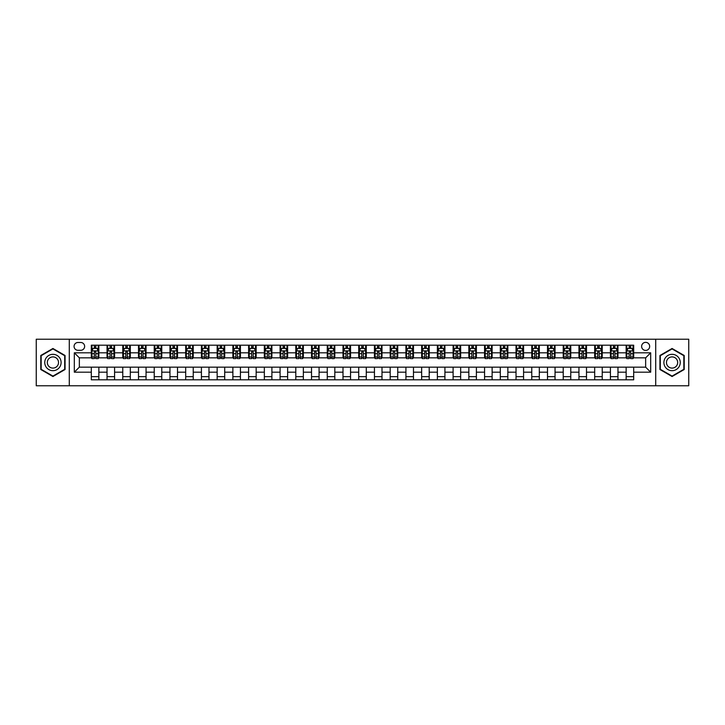 <?xml version="1.0" encoding="UTF-8"?>
<svg xmlns="http://www.w3.org/2000/svg" width="725" height="725" viewBox="0 0 725 725"><rect width="100%" height="100%" fill="white"/><g stroke="black" fill="none" stroke-linecap="round" stroke-linejoin="round"><path stroke-width="1.09" d="M645.649 342.363A4.024 4.024 0 0 0 641.625 346.396A4.024 4.024 0 0 0 645.649 350.42A4.024 4.024 0 0 0 649.673 346.396A4.024 4.024 0 0 0 645.649 342.363M655.717 385.782L688.75 385.782L688.75 339.218L655.717 339.218L655.717 385.782L69.283 385.782L69.283 339.218L36.25 339.218L36.25 385.782L69.283 385.782M77.965 350.293L80.738 350.293A3.897 3.897 0 0 0 84.635 346.396A3.897 3.897 0 0 0 80.738 342.49L77.965 342.49A3.897 3.897 0 0 0 74.068 346.396A3.897 3.897 0 0 0 77.965 350.293M655.717 339.218L69.283 339.218M91.305 372.188L74.322 372.188L74.322 352.812L91.305 352.812L91.305 357.842L79.351 357.842L79.351 367.158L91.305 367.158L91.305 379.8L633.695 379.8L633.695 367.158L645.649 367.158L645.649 357.842L633.695 357.842L633.695 352.812L650.678 352.812L650.678 372.188L633.695 372.188M633.695 352.812L633.695 345.2L91.305 345.2L91.305 352.812M626.146 345.2L626.146 357.842L626.772 357.842M629.164 357.842L630.678 357.842M633.061 357.842L633.695 357.842M626.146 357.842L617.338 357.842M610.414 345.2L610.414 357.842L611.039 357.842M613.432 357.842L614.945 357.842M610.414 357.842L601.605 357.842M594.681 345.2L594.681 357.842L595.307 357.842M597.699 357.842L599.213 357.842M594.681 357.842L585.873 357.842M578.949 345.2L578.949 357.842L579.583 357.842M581.976 357.842L583.48 357.842M578.949 357.842L570.14 357.842M563.225 345.2L563.225 357.842L563.851 357.842M566.243 357.842L567.748 357.842M563.225 357.842L554.408 357.842M547.493 345.2L547.493 357.842L548.118 357.842M550.511 357.842L552.024 357.842M547.493 357.842L538.684 357.842M531.76 345.2L531.76 357.842L532.386 357.842M534.778 357.842L536.292 357.842M531.76 357.842L522.952 357.842M516.028 345.2L516.028 357.842L516.662 357.842M519.046 357.842L520.559 357.842M516.028 357.842L507.219 357.842M500.295 345.2L500.295 357.842L500.93 357.842M503.322 357.842L504.827 357.842M500.295 357.842L491.487 357.842M484.572 345.2L484.572 357.842L485.197 357.842M487.59 357.842L489.103 357.842M484.572 357.842L475.763 357.842M468.839 345.2L468.839 357.842L469.465 357.842M471.857 357.842L473.371 357.842M468.839 357.842L460.031 357.842M453.107 345.2L453.107 357.842L453.741 357.842M456.125 357.842L457.638 357.842M453.107 357.842L444.298 357.842M437.374 345.2L437.374 357.842L438.009 357.842M440.401 357.842L441.906 357.842M437.374 357.842L428.566 357.842M421.651 345.2L421.651 357.842L422.276 357.842M424.669 357.842L426.173 357.842M421.651 357.842L412.833 357.842M405.918 345.2L405.918 357.842L406.544 357.842M408.936 357.842L410.45 357.842M405.918 357.842L397.11 357.842M390.186 345.2L390.186 357.842L390.811 357.842M393.204 357.842L394.717 357.842M390.186 357.842L381.377 357.842M374.453 345.2L374.453 357.842L375.088 357.842M377.471 357.842L378.985 357.842M374.453 357.842L365.645 357.842M358.721 345.2L358.721 357.842L359.355 357.842M361.748 357.842L363.252 357.842M358.721 357.842L349.912 357.842M342.998 345.2L342.998 357.842L343.623 357.842M346.015 357.842L347.529 357.842M342.998 357.842L334.189 357.842M327.265 345.2L327.265 357.842L327.89 357.842M330.283 357.842L331.796 357.842M327.265 357.842L318.456 357.842M311.532 345.2L311.532 357.842L312.167 357.842M314.55 357.842L316.064 357.842M311.532 357.842L302.724 357.842M295.8 345.2L295.8 357.842L296.434 357.842M298.827 357.842L300.331 357.842M295.8 357.842L286.991 357.842M280.077 345.2L280.077 357.842L280.702 357.842M283.094 357.842L284.599 357.842M280.077 357.842L271.259 357.842M264.344 345.2L264.344 357.842L264.969 357.842M267.362 357.842L268.875 357.842M264.344 357.842L255.535 357.842M248.612 345.2L248.612 357.842L249.237 357.842M251.629 357.842L253.143 357.842M248.612 357.842L239.803 357.842M232.879 345.2L232.879 357.842L233.513 357.842M235.897 357.842L237.41 357.842M232.879 357.842L224.07 357.842M217.147 345.2L217.147 357.842L217.781 357.842M220.173 357.842L221.678 357.842M217.147 357.842L208.338 357.842M201.423 345.2L201.423 357.842L202.048 357.842M204.441 357.842L205.954 357.842M201.423 357.842L192.614 357.842M185.691 345.2L185.691 357.842L186.316 357.842M188.708 357.842L190.222 357.842M185.691 357.842L176.882 357.842M169.958 345.2L169.958 357.842L170.593 357.842M172.976 357.842L174.489 357.842M169.958 357.842L161.149 357.842M154.226 345.2L154.226 357.842L154.86 357.842M157.252 357.842L158.757 357.842M154.226 357.842L145.417 357.842M138.502 345.2L138.502 357.842L139.127 357.842M141.52 357.842L143.024 357.842M138.502 357.842L129.693 357.842M122.77 345.2L122.77 357.842L123.395 357.842M125.788 357.842L127.301 357.842M122.77 357.842L113.961 357.842M107.037 345.2L107.037 357.842L107.662 357.842M110.055 357.842L111.568 357.842M107.037 357.842L98.228 357.842M91.305 357.842L91.939 357.842M94.323 357.842L95.836 357.842M91.305 367.158L98.854 367.158L98.854 379.8M633.695 367.158L98.854 367.158M98.854 345.2L98.854 357.842M91.305 348.344L91.939 348.344M94.323 348.344L95.836 348.344M98.228 348.344L98.854 348.344M91.305 376.656L98.854 376.656M107.037 367.158L107.037 379.8M114.586 345.2L114.586 357.842M107.037 348.344L107.662 348.344M110.055 348.344L111.568 348.344M113.961 348.344L114.586 348.344M114.586 367.158L114.586 379.8M107.037 376.656L114.586 376.656M122.77 367.158L122.77 379.8M130.319 367.158L130.319 379.8M122.77 376.656L130.319 376.656M130.319 345.2L130.319 357.842M122.77 348.344L123.395 348.344M125.788 348.344L127.301 348.344M129.693 348.344L130.319 348.344M138.502 367.158L138.502 379.8M146.051 367.158L146.051 379.8M138.502 376.656L146.051 376.656M146.051 345.2L146.051 357.842M138.502 348.344L139.127 348.344M141.52 348.344L143.024 348.344M145.417 348.344L146.051 348.344M154.226 367.158L154.226 379.8M161.775 367.158L161.775 379.8M154.226 376.656L161.775 376.656M161.775 345.2L161.775 357.842M154.226 348.344L154.86 348.344M157.252 348.344L158.757 348.344M161.149 348.344L161.775 348.344M169.958 367.158L169.958 379.8M177.507 367.158L177.507 379.8M169.958 376.656L177.507 376.656M177.507 345.2L177.507 357.842M169.958 348.344L170.593 348.344M172.976 348.344L174.489 348.344M176.882 348.344L177.507 348.344M185.691 367.158L185.691 379.8M193.24 367.158L193.24 379.8M185.691 376.656L193.24 376.656M193.24 345.2L193.24 357.842M185.691 348.344L186.316 348.344M188.708 348.344L190.222 348.344M192.614 348.344L193.24 348.344M201.423 367.158L201.423 379.8M208.972 367.158L208.972 379.8M201.423 376.656L208.972 376.656M208.972 345.2L208.972 357.842M201.423 348.344L202.048 348.344M204.441 348.344L205.954 348.344M208.338 348.344L208.972 348.344M217.147 367.158L217.147 379.8M224.705 367.158L224.705 379.8M217.147 376.656L224.705 376.656M224.705 345.2L224.705 357.842M217.147 348.344L217.781 348.344M220.173 348.344L221.678 348.344M224.07 348.344L224.705 348.344M232.879 367.158L232.879 379.8M240.428 367.158L240.428 379.8M232.879 376.656L240.428 376.656M240.428 345.2L240.428 357.842M232.879 348.344L233.513 348.344M235.897 348.344L237.41 348.344M239.803 348.344L240.428 348.344M248.612 367.158L248.612 379.8M256.161 367.158L256.161 379.8M248.612 376.656L256.161 376.656M256.161 345.2L256.161 357.842M248.612 348.344L249.237 348.344M251.629 348.344L253.143 348.344M255.535 348.344L256.161 348.344M264.344 367.158L264.344 379.8M271.893 367.158L271.893 379.8M264.344 376.656L271.893 376.656M271.893 345.2L271.893 357.842M264.344 348.344L264.969 348.344M267.362 348.344L268.875 348.344M271.259 348.344L271.893 348.344M280.077 367.158L280.077 379.8M287.626 367.158L287.626 379.8M280.077 376.656L287.626 376.656M287.626 345.2L287.626 357.842M280.077 348.344L280.702 348.344M283.094 348.344L284.599 348.344M286.991 348.344L287.626 348.344M295.8 367.158L295.8 379.8M303.349 367.158L303.349 379.8M295.8 376.656L303.349 376.656M303.349 345.2L303.349 357.842M295.8 348.344L296.434 348.344M298.827 348.344L300.331 348.344M302.724 348.344L303.349 348.344M311.532 367.158L311.532 379.8M319.082 367.158L319.082 379.8M311.532 376.656L319.082 376.656M319.082 345.2L319.082 357.842M311.532 348.344L312.167 348.344M314.55 348.344L316.064 348.344M318.456 348.344L319.082 348.344M327.265 367.158L327.265 379.8M334.814 367.158L334.814 379.8M327.265 376.656L334.814 376.656M334.814 345.2L334.814 357.842M327.265 348.344L327.89 348.344M330.283 348.344L331.796 348.344M334.189 348.344L334.814 348.344M342.998 367.158L342.998 379.8M350.547 367.158L350.547 379.8M342.998 376.656L350.547 376.656M350.547 345.2L350.547 357.842M342.998 348.344L343.623 348.344M346.015 348.344L347.529 348.344M349.912 348.344L350.547 348.344M358.721 367.158L358.721 379.8M366.279 367.158L366.279 379.8M358.721 376.656L366.279 376.656M366.279 345.2L366.279 357.842M358.721 348.344L359.355 348.344M361.748 348.344L363.252 348.344M365.645 348.344L366.279 348.344M374.453 367.158L374.453 379.8M382.002 367.158L382.002 379.8M374.453 376.656L382.002 376.656M382.002 345.2L382.002 357.842M374.453 348.344L375.088 348.344M377.471 348.344L378.985 348.344M381.377 348.344L382.002 348.344M390.186 367.158L390.186 379.8M397.735 367.158L397.735 379.8M390.186 376.656L397.735 376.656M397.735 345.2L397.735 357.842M390.186 348.344L390.811 348.344M393.204 348.344L394.717 348.344M397.11 348.344L397.735 348.344M405.918 367.158L405.918 379.8M413.468 367.158L413.468 379.8M405.918 376.656L413.468 376.656M413.468 345.2L413.468 357.842M405.918 348.344L406.544 348.344M408.936 348.344L410.45 348.344M412.833 348.344L413.468 348.344M421.651 367.158L421.651 379.8M429.2 367.158L429.2 379.8M421.651 376.656L429.2 376.656M429.2 345.2L429.2 357.842M421.651 348.344L422.276 348.344M424.669 348.344L426.173 348.344M428.566 348.344L429.2 348.344M437.374 367.158L437.374 379.8M444.923 367.158L444.923 379.8M437.374 376.656L444.923 376.656M444.923 345.2L444.923 357.842M437.374 348.344L438.009 348.344M440.401 348.344L441.906 348.344M444.298 348.344L444.923 348.344M453.107 367.158L453.107 379.8M460.656 367.158L460.656 379.8M453.107 376.656L460.656 376.656M460.656 345.2L460.656 357.842M453.107 348.344L453.741 348.344M456.125 348.344L457.638 348.344M460.031 348.344L460.656 348.344M468.839 367.158L468.839 379.8M476.388 367.158L476.388 379.8M468.839 376.656L476.388 376.656M476.388 345.2L476.388 357.842M468.839 348.344L469.465 348.344M471.857 348.344L473.371 348.344M475.763 348.344L476.388 348.344M484.572 367.158L484.572 379.8M492.121 367.158L492.121 379.8M484.572 376.656L492.121 376.656M492.121 345.2L492.121 357.842M484.572 348.344L485.197 348.344M487.59 348.344L489.103 348.344M491.487 348.344L492.121 348.344M500.295 367.158L500.295 379.8M507.853 367.158L507.853 379.8M500.295 376.656L507.853 376.656M507.853 345.2L507.853 357.842M500.295 348.344L500.93 348.344M503.322 348.344L504.827 348.344M507.219 348.344L507.853 348.344M516.028 367.158L516.028 379.8M523.577 367.158L523.577 379.8M516.028 376.656L523.577 376.656M523.577 345.2L523.577 357.842M516.028 348.344L516.662 348.344M519.046 348.344L520.559 348.344M522.952 348.344L523.577 348.344M531.76 367.158L531.76 379.8M539.309 367.158L539.309 379.8M531.76 376.656L539.309 376.656M539.309 345.2L539.309 357.842M531.76 348.344L532.386 348.344M534.778 348.344L536.292 348.344M538.684 348.344L539.309 348.344M547.493 367.158L547.493 379.8M555.042 367.158L555.042 379.8M547.493 376.656L555.042 376.656M555.042 345.2L555.042 357.842M547.493 348.344L548.118 348.344M550.511 348.344L552.024 348.344M554.408 348.344L555.042 348.344M563.225 367.158L563.225 379.8M570.774 367.158L570.774 379.8M563.225 376.656L570.774 376.656M570.774 345.2L570.774 357.842M563.225 348.344L563.851 348.344M566.243 348.344L567.748 348.344M570.14 348.344L570.774 348.344M578.949 367.158L578.949 379.8M586.498 367.158L586.498 379.8M578.949 376.656L586.498 376.656M586.498 345.2L586.498 357.842M578.949 348.344L579.583 348.344M581.976 348.344L583.48 348.344M585.873 348.344L586.498 348.344M594.681 367.158L594.681 379.8M602.23 367.158L602.23 379.8M594.681 376.656L602.23 376.656M602.23 345.2L602.23 357.842M594.681 348.344L595.307 348.344M597.699 348.344L599.213 348.344M601.605 348.344L602.23 348.344M610.414 367.158L610.414 379.8M617.963 367.158L617.963 379.8M610.414 376.656L617.963 376.656M617.963 345.2L617.963 357.842M610.414 348.344L611.039 348.344M613.432 348.344L614.945 348.344M617.338 348.344L617.963 348.344M626.146 367.158L626.146 379.8M626.146 376.656L633.695 376.656M626.146 348.344L626.772 348.344M629.164 348.344L630.678 348.344M633.061 348.344L633.695 348.344M79.351 357.842L74.322 352.812M79.351 367.158L74.322 372.188M650.678 352.812L645.649 357.842M650.678 372.188L645.649 367.158M52.925 376.52L65.069 369.514L65.069 355.486L52.925 348.48L40.781 355.486L40.781 369.514L52.925 376.52M684.219 355.486L672.075 348.48L659.931 355.486L659.931 369.514L672.075 376.52L684.219 369.514L684.219 355.486M95.836 346.831L94.323 346.831M98.228 357.017L95.836 357.017L95.836 358.603L98.228 358.603L98.228 350.918L96.969 348.408L93.199 348.408L91.939 350.918L91.939 358.603L94.323 358.603L94.323 357.017L91.939 357.017M91.939 350.918L91.939 345.2M98.228 350.918L98.228 345.2M94.323 348.408L94.323 345.2M95.836 345.2L95.836 348.408M95.836 357.017L95.836 351.87L94.323 351.87L94.323 357.017M111.568 346.831L110.055 346.831M113.961 357.017L111.568 357.017L111.568 358.603L113.961 358.603L113.961 350.918L112.701 348.408L108.922 348.408L107.662 350.918L107.662 358.603L110.055 358.603L110.055 357.017L107.662 357.017M107.662 350.918L107.662 345.2M113.961 350.918L113.961 345.2M110.055 348.408L110.055 345.2M111.568 345.2L111.568 348.408M111.568 357.017L111.568 351.87L110.055 351.87L110.055 357.017M127.301 346.831L125.788 346.831M129.693 357.017L127.301 357.017L127.301 358.603L129.693 358.603L129.693 350.918L128.434 348.408L124.655 348.408L123.395 350.918L123.395 358.603L125.788 358.603L125.788 357.017L123.395 357.017M123.395 350.918L123.395 345.2M129.693 350.918L129.693 345.2M125.788 348.408L125.788 345.2M127.301 345.2L127.301 348.408M127.301 357.017L127.301 351.87L125.788 351.87L125.788 357.017M143.024 346.831L141.52 346.831M145.417 357.017L143.024 357.017L143.024 358.603L145.417 358.603L145.417 350.918L144.157 348.408L140.387 348.408L139.127 350.918L139.127 358.603L141.52 358.603L141.52 357.017L139.127 357.017M139.127 350.918L139.127 345.2M145.417 350.918L145.417 345.2M141.52 348.408L141.52 345.2M143.024 345.2L143.024 348.408M143.024 357.017L143.024 351.87L141.52 351.87L141.52 357.017M158.757 346.831L157.252 346.831M161.149 357.017L158.757 357.017L158.757 358.603L161.149 358.603L161.149 350.918L159.89 348.408L156.12 348.408L154.86 350.918L154.86 358.603L157.252 358.603L157.252 357.017L154.86 357.017M154.86 350.918L154.86 345.2M161.149 350.918L161.149 345.2M157.252 348.408L157.252 345.2M158.757 345.2L158.757 348.408M158.757 357.017L158.757 351.87L157.252 351.87L157.252 357.017M60.012 358.413A8.183 8.183 0 0 0 48.838 355.413A8.183 8.183 0 0 0 45.838 366.587A8.183 8.183 0 0 0 57.012 369.587A8.183 8.183 0 0 0 60.012 358.413M57.773 359.7A5.601 5.601 0 0 0 50.125 357.652A5.601 5.601 0 0 0 48.077 365.3A5.601 5.601 0 0 0 55.725 367.348A5.601 5.601 0 0 0 57.773 359.7M52.925 376.085L41.162 369.297L41.162 355.703L52.925 348.915L64.688 355.703L64.688 369.297L52.925 376.085M672.075 370.683A8.183 8.183 0 0 0 680.258 362.5A8.183 8.183 0 0 0 672.075 354.317A8.183 8.183 0 0 0 663.892 362.5A8.183 8.183 0 0 0 672.075 370.683M672.075 368.101A5.601 5.601 0 0 0 677.676 362.5A5.601 5.601 0 0 0 672.075 356.899A5.601 5.601 0 0 0 666.474 362.5A5.601 5.601 0 0 0 672.075 368.101M660.312 355.703L672.075 348.915L683.838 355.703L683.838 369.297L672.075 376.085L660.312 369.297L660.312 355.703M174.489 346.831L172.976 346.831M176.882 357.017L174.489 357.017L174.489 358.603L176.882 358.603L176.882 350.918L175.622 348.408L171.843 348.408L170.593 350.918L170.593 358.603L172.976 358.603L172.976 357.017L170.593 357.017M170.593 350.918L170.593 345.2M176.882 350.918L176.882 345.2M172.976 348.408L172.976 345.2M174.489 345.2L174.489 348.408M174.489 357.017L174.489 351.87L172.976 351.87L172.976 357.017M190.222 346.831L188.708 346.831M192.614 357.017L190.222 357.017L190.222 358.603L192.614 358.603L192.614 350.918L191.355 348.408L187.576 348.408L186.316 350.918L186.316 358.603L188.708 358.603L188.708 357.017L186.316 357.017M186.316 350.918L186.316 345.2M192.614 350.918L192.614 345.2M188.708 348.408L188.708 345.2M190.222 345.2L190.222 348.408M190.222 357.017L190.222 351.87L188.708 351.87L188.708 357.017M205.954 346.831L204.441 346.831M208.338 357.017L205.954 357.017L205.954 358.603L208.338 358.603L208.338 350.918L207.087 348.408L203.308 348.408L202.048 350.918L202.048 358.603L204.441 358.603L204.441 357.017L202.048 357.017M202.048 350.918L202.048 345.2M208.338 350.918L208.338 345.2M204.441 348.408L204.441 345.2M205.954 345.2L205.954 348.408M205.954 357.017L205.954 351.87L204.441 351.87L204.441 357.017M221.678 346.831L220.173 346.831M224.07 357.017L221.678 357.017L221.678 358.603L224.07 358.603L224.07 350.918L222.811 348.408L219.041 348.408L217.781 350.918L217.781 358.603L220.173 358.603L220.173 357.017L217.781 357.017M217.781 350.918L217.781 345.2M224.07 350.918L224.07 345.2M220.173 348.408L220.173 345.2M221.678 345.2L221.678 348.408M221.678 357.017L221.678 351.87L220.173 351.87L220.173 357.017M237.41 346.831L235.897 346.831M239.803 357.017L237.41 357.017L237.41 358.603L239.803 358.603L239.803 350.918L238.543 348.408L234.764 348.408L233.513 350.918L233.513 358.603L235.897 358.603L235.897 357.017L233.513 357.017M233.513 350.918L233.513 345.2M239.803 350.918L239.803 345.2M235.897 348.408L235.897 345.2M237.41 345.2L237.41 348.408M237.41 357.017L237.41 351.87L235.897 351.87L235.897 357.017M253.143 346.831L251.629 346.831M255.535 357.017L253.143 357.017L253.143 358.603L255.535 358.603L255.535 350.918L254.276 348.408L250.497 348.408L249.237 350.918L249.237 358.603L251.629 358.603L251.629 357.017L249.237 357.017M249.237 350.918L249.237 345.2M255.535 350.918L255.535 345.2M251.629 348.408L251.629 345.2M253.143 345.2L253.143 348.408M253.143 357.017L253.143 351.87L251.629 351.87L251.629 357.017M268.875 346.831L267.362 346.831M271.259 357.017L268.875 357.017L268.875 358.603L271.259 358.603L271.259 350.918L270.008 348.408L266.229 348.408L264.969 350.918L264.969 358.603L267.362 358.603L267.362 357.017L264.969 357.017M264.969 350.918L264.969 345.2M271.259 350.918L271.259 345.2M267.362 348.408L267.362 345.2M268.875 345.2L268.875 348.408M268.875 357.017L268.875 351.87L267.362 351.87L267.362 357.017M284.599 346.831L283.094 346.831M286.991 357.017L284.599 357.017L284.599 358.603L286.991 358.603L286.991 350.918L285.732 348.408L281.962 348.408L280.702 350.918L280.702 358.603L283.094 358.603L283.094 357.017L280.702 357.017M280.702 350.918L280.702 345.2M286.991 350.918L286.991 345.2M283.094 348.408L283.094 345.2M284.599 345.2L284.599 348.408M284.599 357.017L284.599 351.87L283.094 351.87L283.094 357.017M300.331 346.831L298.827 346.831M302.724 357.017L300.331 357.017L300.331 358.603L302.724 358.603L302.724 350.918L301.464 348.408L297.694 348.408L296.434 350.918L296.434 358.603L298.827 358.603L298.827 357.017L296.434 357.017M296.434 350.918L296.434 345.2M302.724 350.918L302.724 345.2M298.827 348.408L298.827 345.2M300.331 345.2L300.331 348.408M300.331 357.017L300.331 351.87L298.827 351.87L298.827 357.017M316.064 346.831L314.55 346.831M318.456 357.017L316.064 357.017L316.064 358.603L318.456 358.603L318.456 350.918L317.197 348.408L313.417 348.408L312.167 350.918L312.167 358.603L314.55 358.603L314.55 357.017L312.167 357.017M312.167 350.918L312.167 345.2M318.456 350.918L318.456 345.2M314.55 348.408L314.55 345.2M316.064 345.2L316.064 348.408M316.064 357.017L316.064 351.87L314.55 351.87L314.55 357.017M331.796 346.831L330.283 346.831M334.189 357.017L331.796 357.017L331.796 358.603L334.189 358.603L334.189 350.918L332.929 348.408L329.15 348.408L327.89 350.918L327.89 358.603L330.283 358.603L330.283 357.017L327.89 357.017M327.89 350.918L327.89 345.2M334.189 350.918L334.189 345.2M330.283 348.408L330.283 345.2M331.796 345.2L331.796 348.408M331.796 357.017L331.796 351.87L330.283 351.87L330.283 357.017M347.529 346.831L346.015 346.831M349.912 357.017L347.529 357.017L347.529 358.603L349.912 358.603L349.912 350.918L348.662 348.408L344.882 348.408L343.623 350.918L343.623 358.603L346.015 358.603L346.015 357.017L343.623 357.017M343.623 350.918L343.623 345.2M349.912 350.918L349.912 345.2M346.015 348.408L346.015 345.2M347.529 345.2L347.529 348.408M347.529 357.017L347.529 351.87L346.015 351.87L346.015 357.017M363.252 346.831L361.748 346.831M365.645 357.017L363.252 357.017L363.252 358.603L365.645 358.603L365.645 350.918L364.385 348.408L360.615 348.408L359.355 350.918L359.355 358.603L361.748 358.603L361.748 357.017L359.355 357.017M359.355 350.918L359.355 345.2M365.645 350.918L365.645 345.2M361.748 348.408L361.748 345.2M363.252 345.2L363.252 348.408M363.252 357.017L363.252 351.87L361.748 351.87L361.748 357.017M378.985 346.831L377.471 346.831M381.377 357.017L378.985 357.017L378.985 358.603L381.377 358.603L381.377 350.918L380.118 348.408L376.338 348.408L375.088 350.918L375.088 358.603L377.471 358.603L377.471 357.017L375.088 357.017M375.088 350.918L375.088 345.2M381.377 350.918L381.377 345.2M377.471 348.408L377.471 345.2M378.985 345.2L378.985 348.408M378.985 357.017L378.985 351.87L377.471 351.87L377.471 357.017M394.717 346.831L393.204 346.831M397.11 357.017L394.717 357.017L394.717 358.603L397.11 358.603L397.11 350.918L395.85 348.408L392.071 348.408L390.811 350.918L390.811 358.603L393.204 358.603L393.204 357.017L390.811 357.017M390.811 350.918L390.811 345.2M397.11 350.918L397.11 345.2M393.204 348.408L393.204 345.2M394.717 345.2L394.717 348.408M394.717 357.017L394.717 351.87L393.204 351.87L393.204 357.017M410.45 346.831L408.936 346.831M412.833 357.017L410.45 357.017L410.45 358.603L412.833 358.603L412.833 350.918L411.583 348.408L407.803 348.408L406.544 350.918L406.544 358.603L408.936 358.603L408.936 357.017L406.544 357.017M406.544 350.918L406.544 345.2M412.833 350.918L412.833 345.2M408.936 348.408L408.936 345.2M410.45 345.2L410.45 348.408M410.45 357.017L410.45 351.87L408.936 351.87L408.936 357.017M426.173 346.831L424.669 346.831M428.566 357.017L426.173 357.017L426.173 358.603L428.566 358.603L428.566 350.918L427.306 348.408L423.536 348.408L422.276 350.918L422.276 358.603L424.669 358.603L424.669 357.017L422.276 357.017M422.276 350.918L422.276 345.2M428.566 350.918L428.566 345.2M424.669 348.408L424.669 345.2M426.173 345.2L426.173 348.408M426.173 357.017L426.173 351.87L424.669 351.87L424.669 357.017M441.906 346.831L440.401 346.831M444.298 357.017L441.906 357.017L441.906 358.603L444.298 358.603L444.298 350.918L443.038 348.408L439.268 348.408L438.009 350.918L438.009 358.603L440.401 358.603L440.401 357.017L438.009 357.017M438.009 350.918L438.009 345.2M444.298 350.918L444.298 345.2M440.401 348.408L440.401 345.2M441.906 345.2L441.906 348.408M441.906 357.017L441.906 351.87L440.401 351.87L440.401 357.017M457.638 346.831L456.125 346.831M460.031 357.017L457.638 357.017L457.638 358.603L460.031 358.603L460.031 350.918L458.771 348.408L454.992 348.408L453.741 350.918L453.741 358.603L456.125 358.603L456.125 357.017L453.741 357.017M453.741 350.918L453.741 345.2M460.031 350.918L460.031 345.2M456.125 348.408L456.125 345.2M457.638 345.2L457.638 348.408M457.638 357.017L457.638 351.87L456.125 351.87L456.125 357.017M473.371 346.831L471.857 346.831M475.763 357.017L473.371 357.017L473.371 358.603L475.763 358.603L475.763 350.918L474.503 348.408L470.724 348.408L469.465 350.918L469.465 358.603L471.857 358.603L471.857 357.017L469.465 357.017M469.465 350.918L469.465 345.2M475.763 350.918L475.763 345.2M471.857 348.408L471.857 345.2M473.371 345.2L473.371 348.408M473.371 357.017L473.371 351.87L471.857 351.87L471.857 357.017M489.103 346.831L487.59 346.831M491.487 357.017L489.103 357.017L489.103 358.603L491.487 358.603L491.487 350.918L490.236 348.408L486.457 348.408L485.197 350.918L485.197 358.603L487.59 358.603L487.59 357.017L485.197 357.017M485.197 350.918L485.197 345.2M491.487 350.918L491.487 345.2M487.59 348.408L487.59 345.2M489.103 345.2L489.103 348.408M489.103 357.017L489.103 351.87L487.59 351.87L487.59 357.017M504.827 346.831L503.322 346.831M507.219 357.017L504.827 357.017L504.827 358.603L507.219 358.603L507.219 350.918L505.959 348.408L502.189 348.408L500.93 350.918L500.93 358.603L503.322 358.603L503.322 357.017L500.93 357.017M500.93 350.918L500.93 345.2M507.219 350.918L507.219 345.2M503.322 348.408L503.322 345.2M504.827 345.2L504.827 348.408M504.827 357.017L504.827 351.87L503.322 351.87L503.322 357.017M520.559 346.831L519.046 346.831M522.952 357.017L520.559 357.017L520.559 358.603L522.952 358.603L522.952 350.918L521.692 348.408L517.913 348.408L516.662 350.918L516.662 358.603L519.046 358.603L519.046 357.017L516.662 357.017M516.662 350.918L516.662 345.2M522.952 350.918L522.952 345.2M519.046 348.408L519.046 345.2M520.559 345.2L520.559 348.408M520.559 357.017L520.559 351.87L519.046 351.87L519.046 357.017M536.292 346.831L534.778 346.831M538.684 357.017L536.292 357.017L536.292 358.603L538.684 358.603L538.684 350.918L537.424 348.408L533.645 348.408L532.386 350.918L532.386 358.603L534.778 358.603L534.778 357.017L532.386 357.017M532.386 350.918L532.386 345.2M538.684 350.918L538.684 345.2M534.778 348.408L534.778 345.2M536.292 345.2L536.292 348.408M536.292 357.017L536.292 351.87L534.778 351.87L534.778 357.017M552.024 346.831L550.511 346.831M554.408 357.017L552.024 357.017L552.024 358.603L554.408 358.603L554.408 350.918L553.157 348.408L549.378 348.408L548.118 350.918L548.118 358.603L550.511 358.603L550.511 357.017L548.118 357.017M548.118 350.918L548.118 345.2M554.408 350.918L554.408 345.2M550.511 348.408L550.511 345.2M552.024 345.2L552.024 348.408M552.024 357.017L552.024 351.87L550.511 351.87L550.511 357.017M567.748 346.831L566.243 346.831M570.14 357.017L567.748 357.017L567.748 358.603L570.14 358.603L570.14 350.918L568.88 348.408L565.11 348.408L563.851 350.918L563.851 358.603L566.243 358.603L566.243 357.017L563.851 357.017M563.851 350.918L563.851 345.2M570.14 350.918L570.14 345.2M566.243 348.408L566.243 345.2M567.748 345.2L567.748 348.408M567.748 357.017L567.748 351.87L566.243 351.87L566.243 357.017M583.48 346.831L581.976 346.831M585.873 357.017L583.48 357.017L583.48 358.603L585.873 358.603L585.873 350.918L584.613 348.408L580.843 348.408L579.583 350.918L579.583 358.603L581.976 358.603L581.976 357.017L579.583 357.017M579.583 350.918L579.583 345.2M585.873 350.918L585.873 345.2M581.976 348.408L581.976 345.2M583.48 345.2L583.48 348.408M583.48 357.017L583.48 351.87L581.976 351.87L581.976 357.017M599.213 346.831L597.699 346.831M601.605 357.017L599.213 357.017L599.213 358.603L601.605 358.603L601.605 350.918L600.345 348.408L596.566 348.408L595.307 350.918L595.307 358.603L597.699 358.603L597.699 357.017L595.307 357.017M595.307 350.918L595.307 345.2M601.605 350.918L601.605 345.2M597.699 348.408L597.699 345.2M599.213 345.2L599.213 348.408M599.213 357.017L599.213 351.87L597.699 351.87L597.699 357.017M614.945 346.831L613.432 346.831M617.338 357.017L614.945 357.017L614.945 358.603L617.338 358.603L617.338 350.918L616.078 348.408L612.299 348.408L611.039 350.918L611.039 358.603L613.432 358.603L613.432 357.017L611.039 357.017M611.039 350.918L611.039 345.2M617.338 350.918L617.338 345.2M613.432 348.408L613.432 345.2M614.945 345.2L614.945 348.408M614.945 357.017L614.945 351.87L613.432 351.87L613.432 357.017M630.678 346.831L629.164 346.831M633.061 357.017L630.678 357.017L630.678 358.603L633.061 358.603L633.061 350.918L631.801 348.408L628.031 348.408L626.772 350.918L626.772 358.603L629.164 358.603L629.164 357.017L626.772 357.017M626.772 350.918L626.772 345.2M633.061 350.918L633.061 345.2M629.164 348.408L629.164 345.2M630.678 345.2L630.678 348.408M630.678 357.017L630.678 351.87L629.164 351.87L629.164 357.017M107.037 372.188L98.854 372.188M107.037 352.812L98.854 352.812M122.77 352.812L114.586 352.812M122.77 372.188L114.586 372.188M138.502 352.812L130.319 352.812M138.502 372.188L130.319 372.188M154.226 352.812L146.051 352.812M154.226 372.188L146.051 372.188M169.958 352.812L161.775 352.812M169.958 372.188L161.775 372.188M185.691 352.812L177.507 352.812M185.691 372.188L177.507 372.188M201.423 352.812L193.24 352.812M201.423 372.188L193.24 372.188M217.147 352.812L208.972 352.812M217.147 372.188L208.972 372.188M232.879 352.812L224.705 352.812M232.879 372.188L224.705 372.188M248.612 352.812L240.428 352.812M248.612 372.188L240.428 372.188M264.344 352.812L256.161 352.812M264.344 372.188L256.161 372.188M280.077 352.812L271.893 352.812M280.077 372.188L271.893 372.188M295.8 352.812L287.626 352.812M295.8 372.188L287.626 372.188M311.532 352.812L303.349 352.812M311.532 372.188L303.349 372.188M327.265 352.812L319.082 352.812M327.265 372.188L319.082 372.188M342.998 352.812L334.814 352.812M342.998 372.188L334.814 372.188M358.721 352.812L350.547 352.812M358.721 372.188L350.547 372.188M374.453 352.812L366.279 352.812M374.453 372.188L366.279 372.188M390.186 352.812L382.002 352.812M390.186 372.188L382.002 372.188M405.918 352.812L397.735 352.812M405.918 372.188L397.735 372.188M421.651 352.812L413.468 352.812M421.651 372.188L413.468 372.188M437.374 352.812L429.2 352.812M437.374 372.188L429.2 372.188M453.107 352.812L444.923 352.812M453.107 372.188L444.923 372.188M468.839 352.812L460.656 352.812M468.839 372.188L460.656 372.188M484.572 352.812L476.388 352.812M484.572 372.188L476.388 372.188M500.295 352.812L492.121 352.812M500.295 372.188L492.121 372.188M516.028 352.812L507.853 352.812M516.028 372.188L507.853 372.188M531.76 352.812L523.577 352.812M531.76 372.188L523.577 372.188M547.493 352.812L539.309 352.812M547.493 372.188L539.309 372.188M563.225 352.812L555.042 352.812M563.225 372.188L555.042 372.188M578.949 352.812L570.774 352.812M578.949 372.188L570.774 372.188M594.681 352.812L586.498 352.812M594.681 372.188L586.498 372.188M610.414 352.812L602.23 352.812M610.414 372.188L602.23 372.188M626.146 352.812L617.963 352.812M626.146 372.188L617.963 372.188M98.192 350.864L91.966 350.864M91.939 348.553L93.117 348.553M97.041 348.553L98.228 348.553M94.323 353.646L91.939 353.646M98.228 353.646L95.836 353.646M95.836 347.638L94.323 347.638M113.925 350.864L107.699 350.864M107.662 348.553L108.85 348.553M112.774 348.553L113.961 348.553M110.055 353.646L107.662 353.646M113.961 353.646L111.568 353.646M111.568 347.638L110.055 347.638M129.657 350.864L123.431 350.864M123.395 348.553L124.582 348.553M128.506 348.553L129.693 348.553M125.788 353.646L123.395 353.646M129.693 353.646L127.301 353.646M127.301 347.638L125.788 347.638M145.39 350.864L139.155 350.864M139.127 348.553L140.315 348.553M144.239 348.553L145.417 348.553M141.52 353.646L139.127 353.646M145.417 353.646L143.024 353.646M143.024 347.638L141.52 347.638M161.122 350.864L154.887 350.864M154.86 348.553L156.038 348.553M159.971 348.553L161.149 348.553M157.252 353.646L154.86 353.646M161.149 353.646L158.757 353.646M158.757 347.638L157.252 347.638M176.846 350.864L170.62 350.864M170.593 348.553L171.771 348.553M175.695 348.553L176.882 348.553M172.976 353.646L170.593 353.646M176.882 353.646L174.489 353.646M174.489 347.638L172.976 347.638M192.578 350.864L186.352 350.864M186.316 348.553L187.503 348.553M191.427 348.553L192.614 348.553M188.708 353.646L186.316 353.646M192.614 353.646L190.222 353.646M190.222 347.638L188.708 347.638M208.311 350.864L202.085 350.864M202.048 348.553L203.236 348.553M207.16 348.553L208.338 348.553M204.441 353.646L202.048 353.646M208.338 353.646L205.954 353.646M205.954 347.638L204.441 347.638M224.043 350.864L217.808 350.864M217.781 348.553L218.959 348.553M222.892 348.553L224.07 348.553M220.173 353.646L217.781 353.646M224.07 353.646L221.678 353.646M221.678 347.638L220.173 347.638M239.767 350.864L233.541 350.864M233.513 348.553L234.692 348.553M238.616 348.553L239.803 348.553M235.897 353.646L233.513 353.646M239.803 353.646L237.41 353.646M237.41 347.638L235.897 347.638M255.499 350.864L249.273 350.864M249.237 348.553L250.424 348.553M254.348 348.553L255.535 348.553M251.629 353.646L249.237 353.646M255.535 353.646L253.143 353.646M253.143 347.638L251.629 347.638M271.232 350.864L265.006 350.864M264.969 348.553L266.157 348.553M270.081 348.553L271.259 348.553M267.362 353.646L264.969 353.646M271.259 353.646L268.875 353.646M268.875 347.638L267.362 347.638M286.964 350.864L280.729 350.864M280.702 348.553L281.88 348.553M285.813 348.553L286.991 348.553M283.094 353.646L280.702 353.646M286.991 353.646L284.599 353.646M284.599 347.638L283.094 347.638M302.697 350.864L296.462 350.864M296.434 348.553L297.612 348.553M301.546 348.553L302.724 348.553M298.827 353.646L296.434 353.646M302.724 353.646L300.331 353.646M300.331 347.638L298.827 347.638M318.42 350.864L312.194 350.864M312.167 348.553L313.345 348.553M317.269 348.553L318.456 348.553M314.55 353.646L312.167 353.646M318.456 353.646L316.064 353.646M316.064 347.638L314.55 347.638M334.153 350.864L327.927 350.864M327.89 348.553L329.077 348.553M333.002 348.553L334.189 348.553M330.283 353.646L327.89 353.646M334.189 353.646L331.796 353.646M331.796 347.638L330.283 347.638M349.885 350.864L343.659 350.864M343.623 348.553L344.81 348.553M348.734 348.553L349.912 348.553M346.015 353.646L343.623 353.646M349.912 353.646L347.529 353.646M347.529 347.638L346.015 347.638M365.618 350.864L359.382 350.864M359.355 348.553L360.533 348.553M364.467 348.553L365.645 348.553M361.748 353.646L359.355 353.646M365.645 353.646L363.252 353.646M363.252 347.638L361.748 347.638M381.341 350.864L375.115 350.864M375.088 348.553L376.266 348.553M380.19 348.553L381.377 348.553M377.471 353.646L375.088 353.646M381.377 353.646L378.985 353.646M378.985 347.638L377.471 347.638M397.073 350.864L390.847 350.864M390.811 348.553L391.998 348.553M395.923 348.553L397.11 348.553M393.204 353.646L390.811 353.646M397.11 353.646L394.717 353.646M394.717 347.638L393.204 347.638M412.806 350.864L406.58 350.864M406.544 348.553L407.731 348.553M411.655 348.553L412.833 348.553M408.936 353.646L406.544 353.646M412.833 353.646L410.45 353.646M410.45 347.638L408.936 347.638M428.538 350.864L422.303 350.864M422.276 348.553L423.454 348.553M427.388 348.553L428.566 348.553M424.669 353.646L422.276 353.646M428.566 353.646L426.173 353.646M426.173 347.638L424.669 347.638M444.271 350.864L438.036 350.864M438.009 348.553L439.187 348.553M443.12 348.553L444.298 348.553M440.401 353.646L438.009 353.646M444.298 353.646L441.906 353.646M441.906 347.638L440.401 347.638M459.994 350.864L453.768 350.864M453.741 348.553L454.919 348.553M458.843 348.553L460.031 348.553M456.125 353.646L453.741 353.646M460.031 353.646L457.638 353.646M457.638 347.638L456.125 347.638M475.727 350.864L469.501 350.864M469.465 348.553L470.652 348.553M474.576 348.553L475.763 348.553M471.857 353.646L469.465 353.646M475.763 353.646L473.371 353.646M473.371 347.638L471.857 347.638M491.459 350.864L485.233 350.864M485.197 348.553L486.384 348.553M490.308 348.553L491.487 348.553M487.59 353.646L485.197 353.646M491.487 353.646L489.103 353.646M489.103 347.638L487.59 347.638M507.192 350.864L500.957 350.864M500.93 348.553L502.108 348.553M506.041 348.553L507.219 348.553M503.322 353.646L500.93 353.646M507.219 353.646L504.827 353.646M504.827 347.638L503.322 347.638M522.915 350.864L516.689 350.864M516.662 348.553L517.84 348.553M521.764 348.553L522.952 348.553M519.046 353.646L516.662 353.646M522.952 353.646L520.559 353.646M520.559 347.638L519.046 347.638M538.648 350.864L532.422 350.864M532.386 348.553L533.573 348.553M537.497 348.553L538.684 348.553M534.778 353.646L532.386 353.646M538.684 353.646L536.292 353.646M536.292 347.638L534.778 347.638M554.38 350.864L548.154 350.864M548.118 348.553L549.305 348.553M553.229 348.553L554.408 348.553M550.511 353.646L548.118 353.646M554.408 353.646L552.024 353.646M552.024 347.638L550.511 347.638M570.113 350.864L563.878 350.864M563.851 348.553L565.029 348.553M568.962 348.553L570.14 348.553M566.243 353.646L563.851 353.646M570.14 353.646L567.748 353.646M567.748 347.638L566.243 347.638M585.845 350.864L579.61 350.864M579.583 348.553L580.761 348.553M584.685 348.553L585.873 348.553M581.976 353.646L579.583 353.646M585.873 353.646L583.48 353.646M583.48 347.638L581.976 347.638M601.569 350.864L595.343 350.864M595.307 348.553L596.494 348.553M600.418 348.553L601.605 348.553M597.699 353.646L595.307 353.646M601.605 353.646L599.213 353.646M599.213 347.638L597.699 347.638M617.301 350.864L611.075 350.864M611.039 348.553L612.226 348.553M616.15 348.553L617.338 348.553M613.432 353.646L611.039 353.646M617.338 353.646L614.945 353.646M614.945 347.638L613.432 347.638M633.034 350.864L626.808 350.864M626.772 348.553L627.959 348.553M631.883 348.553L633.061 348.553M629.164 353.646L626.772 353.646M633.061 353.646L630.678 353.646M630.678 347.638L629.164 347.638"/></g></svg>
